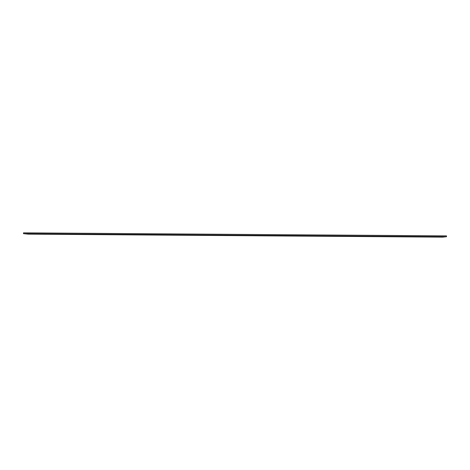 <?xml version="1.0" encoding="UTF-8"?>
<svg xmlns="http://www.w3.org/2000/svg" width="470" height="470" viewBox="0 0 470 470"><rect width="100%" height="100%" fill="white"/><g stroke="black" fill="none" stroke-linecap="round" stroke-linejoin="round"><path stroke-width="0.7" d="M26.896 234.042L443.704 237.05L26.896 233.989M25.985 233.942L444.456 236.968L25.985 233.895M25.069 233.849L445.207 236.88L25.069 233.802M24.14 233.749L445.971 236.792L24.14 233.702M23.5 233.684L446.382 236.745L23.5 233.684L23.518 232.85L446.494 235.875L446.5 236.733M27.8 234.136L442.963 237.138L27.8 234.089"/></g></svg>
